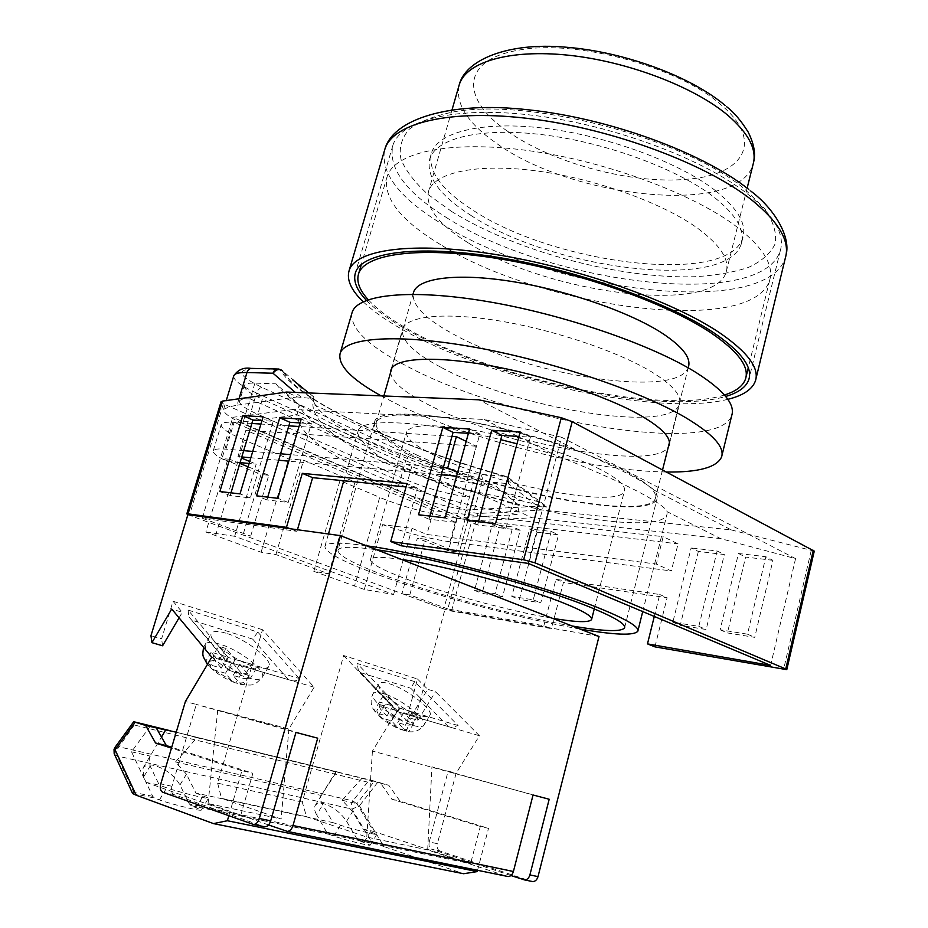 <?xml version="1.0" encoding="UTF-8"?>
<svg xmlns="http://www.w3.org/2000/svg" width="928" height="928" viewBox="0 0 928 928"><rect width="100%" height="100%" fill="white"/><g stroke="black" fill="none" stroke-linecap="round" stroke-linejoin="round"><path stroke-width="0.7" stroke-dasharray="4.64 3.48" d="M401.499 559.456C382.185 556.696 371.85 556.707 370.492 559.48C370.005 563.215 381.118 569.409 403.842 578.063C443.329 593.12 510.122 611.216 552.369 618.28M600.497 469.533C573.121 455.497 523.427 439.617 481.029 431.543C436.264 423.702 411.452 423.794 406.557 431.822C405.304 438.202 415.64 446.53 437.552 456.808C496.909 485.437 619.765 509.02 624.393 491.005C626.006 485.831 618.036 478.674 600.497 469.533M440.348 244.493C400.467 220.4 382.742 197.722 387.162 176.459C394.562 152.563 448.85 139.977 526.976 150.429C604.952 160.788 693.622 193.685 737.134 227.116C763.28 247.672 774.114 265.431 769.637 280.372C751.61 336.922 540.862 307.806 440.348 244.493M724.455 395.003C663.543 414.677 502.06 380.677 415.094 333.152C394.133 321.923 378.508 310.776 368.242 299.721M417.229 455.219C388.403 441.879 374.738 430.998 376.234 422.565C379.506 412.658 417.032 411.742 472.108 422.275C527.092 432.761 591.496 453.514 626.017 471.517C647.674 483.012 657.465 491.979 655.377 498.406C648.44 521.432 493.36 491.469 417.229 455.219M688.448 366.908C679.134 399.736 524.796 375.167 451.484 333.094C424.618 318.234 411.881 304.952 413.273 293.236M579.954 629.033C520.446 618.814 430.058 594.338 374.309 573.353C340.936 560.802 324.475 551.754 324.928 546.198C326.644 542.381 340.483 542.242 366.432 545.78M528.206 563.389L561.544 437.239L795.563 558.644L720.546 538.6L667.139 511.676C665.341 507.314 654.31 499.937 634.044 489.532C613.025 478.894 586.009 467.109 553.007 454.152L517 443.781M561.544 437.239L484.23 419.491L293.387 409.48L361.99 440.58C358.498 436.798 357.245 433.515 358.208 430.731C360.841 417.786 422.495 420.303 500.749 439.652M361.99 440.58C368.822 450.335 382.696 459.894 403.622 469.255C424.664 478.546 449.291 486.446 477.502 492.942L532.289 517.778L471.784 520.852L463.919 517.441L473.268 483.21L494.601 485.193L519.193 505.447L517.627 514.588C416.614 497.501 318.246 459.894 299.756 423.98M572.182 626.006C517.592 616.691 433.736 593.99 382.626 574.676C352.373 563.261 337.49 555.048 337.978 550.026L374.645 422.078C373.334 426.184 376.617 431.242 384.494 437.262C391.697 443.897 402.114 450.358 415.756 456.611C429.444 462.852 445.15 468.454 462.863 473.442C543.982 501.654 651.259 517.453 657.012 498.788C657.848 496.376 656.885 493.499 654.124 490.146C649.38 485.866 640.32 480.252 626.957 473.315C613.396 466.308 596.669 458.629 576.764 450.289L478.744 399.794M297.436 529.737L296.972 531.338L202.223 518.207L250.699 536.117L242.985 534.992L189.428 515.249L223.381 403.889L470.206 512.128L443.793 609.012L451.495 611.088L551.441 628.662L543.866 625.774L447.806 608.965L471.784 520.852M296.972 531.338L290.162 528.728M188.059 514.704L189.428 515.249M239.842 463.408L229.692 459.267L240.828 422.402L465.079 519.355L456.205 551.847L425.221 539.191L409.793 594.918L447.806 608.965M409.793 594.918L401.963 593.584L443.793 609.012M337.978 550.026C339.59 546.511 352.466 546.418 376.617 549.747M374.645 422.078C375.295 403.935 487.931 417.994 576.764 450.289M384.494 437.262L312.817 404.167L313.861 398.715L297.146 396.929L286.59 392.057M238.995 398.773L237.058 405.165L229.866 406.731L223.613 409.236C223.01 413.006 230.747 418.424 246.825 425.465L397.265 490.471C418.389 499.171 441.09 505.69 465.369 510.006L534.331 506.444L546.731 507.059L522.534 500.992L462.863 473.442M654.124 490.146L731.345 529.934L542.056 510.006L478.001 513.52L470.206 512.128M534.331 506.444L542.056 510.006M223.381 403.889L221.026 401.801M237.058 405.165L297.146 396.929M465.079 519.355L457.202 518.439L448.352 550.768L417.368 538.147L401.963 593.584M457.202 518.439L233.09 421.904L221.978 458.56L261.023 474.463L242.985 534.992M814.262 551.128L731.345 529.934M772.943 560.315L745.613 557.067L727.436 632.942L754.742 637.35L772.943 560.315L765.855 556.719L738.468 553.494L720.128 629.787L747.481 634.172L765.855 556.719M698.366 551.441L680.247 625.333L706.162 629.509L724.316 554.526L698.366 551.441L691.14 547.938L672.858 622.212L698.819 626.365L717.124 550.988L691.14 547.938M537.057 532.243L519.32 599.36L540.769 602.829L558.575 534.806L537.057 532.243L529.656 528.948L511.78 596.391L533.24 599.824L551.186 531.477L529.656 528.948M520.237 530.248L499.693 527.8L482.084 593.352L502.558 596.658L520.237 530.248L512.836 526.976L492.281 524.552L474.521 590.417L495.007 593.7L512.836 526.976M654.948 646.862L667.104 597.736L563.435 582.494L551.441 628.662M277.194 369.008L279.78 369.367C298.978 402.369 400.014 446.925 506.27 476.528L479.892 474.231C461.181 472.723 429.177 464.081 410.942 455.613L262.056 387.452C238.334 375.828 235.55 369.588 253.704 368.741L279.78 369.367L281.613 370.133M301.171 397.103L295.29 392.405M546.731 507.059L538.588 501.816L506.352 476.853L508.753 477.85L508.498 483.685L538.379 506.862M522.534 500.992C416.765 483.685 314.116 440.974 312.817 404.167M538.588 501.816C431.601 473.64 321.552 427.332 313.896 401.592L313.861 398.715M544.446 504.948L508.753 477.85L506.352 476.853C401.232 447.505 301.356 403.425 282.773 371.107L313.826 397.022M293.387 409.48L232.812 417.31L243.24 421.822L252.706 420.639M256.093 420.21L296.983 415.083L299.176 404.759L297.795 403.576L299.176 404.759M243.24 421.822L250.166 398.878L469.452 497.153C448.769 494.45 428.237 488.905 407.844 480.507L257.787 414.294L262.322 399.179L411.754 466.587C432.065 475.124 452.574 480.658 473.268 483.21M254.922 383.102L250.166 398.878C243.809 398.611 240.271 399.353 239.552 401.093L244.25 385.584C245.004 383.751 248.553 382.916 254.922 383.102L276.01 383.832L297.795 403.576M463.919 517.441L517.627 514.588M484.23 419.491L517.685 436.357M518.845 436.937L553.007 454.152M720.546 538.6L532.289 517.778M667.139 511.676L666.942 514.611C661.142 532.417 562.171 519.193 477.502 492.942M299.21 422.866L296.983 415.083M202.223 518.207L232.812 417.31M248.124 466.796L268.784 475.24L250.699 536.117M795.563 558.644L770.6 665.422M401.29 545.792L417.414 488.093L406.046 486.956M478.477 521.756L477.607 524.958L505.946 528.334L530.387 437.134L518.972 436.438M429.884 516.072L429.014 519.181L455.636 522.348L479.834 434.014L468.408 433.318M267.74 497.13L266.916 499.914L288.202 502.442L311.367 423.62L300.069 422.924M230.991 492.838L230.167 495.54L250.34 497.942L273.215 421.266L261.986 420.57M654.286 616.459L659.738 594.5L555.965 579.362L543.866 625.774M244.25 385.584C243.67 388.855 249.69 393.379 262.322 399.179M276.01 383.832C298.862 415.036 394.052 456.46 494.601 485.193M239.552 401.093C239.018 404.202 245.096 408.598 257.787 414.294M519.193 505.447C412.299 476.087 306.982 430.998 299.268 405.084M273.215 421.266L263.111 416.811M250.34 497.942L240.004 493.893M230.167 495.54L219.878 491.538M266.916 499.914L256.546 495.83M311.367 423.62L301.206 419.05M288.202 502.442L277.808 498.313M429.014 519.181L418.516 514.75M479.834 434.014L469.603 428.98M455.636 522.348L445.138 517.859M477.607 524.958L467.12 520.422M530.387 437.134L520.179 431.961M505.946 528.334L495.471 523.74M417.414 488.093L407.009 483.523M555.965 579.362L563.435 582.494M659.738 594.5L667.104 597.736M492.281 524.552L499.693 527.8M495.007 593.7L502.558 596.658M474.521 590.417L482.084 593.352M511.78 596.391L519.32 599.36M551.186 531.477L558.575 534.806M533.24 599.824L540.769 602.829M672.858 622.212L680.247 625.333M717.124 550.988L724.316 554.526M698.819 626.365L706.162 629.509M738.468 553.494L745.613 557.067M720.128 629.787L727.436 632.942M747.481 634.172L754.742 637.35M425.221 539.191L417.368 538.147M268.784 475.24L261.023 474.463M229.692 459.267L221.978 458.56M240.828 422.402L233.09 421.904M456.205 551.847L448.352 550.768M243.67 450.66L225.945 449.164C218.231 448.549 213.997 449.106 213.243 450.834C212.674 453.177 217.326 456.704 227.232 461.413L205.877 532.022L261.104 552.23L275.906 554.561L328.698 573.794L313.803 571.335L364.298 589.466L393.6 594.488L234.645 536.291L256.209 464.139L249.122 463.466M313.803 571.335L339.996 480.576L379.68 497.362L354.519 586.09M364.298 589.466L382.591 524.645L412.032 528.357L426.868 534.47L656.34 564.073L671.338 570.975L678.055 543.854L663.184 536.662L656.34 564.073M382.591 524.645C406.766 533.008 429.212 538.739 449.964 541.813L671.338 570.975M449.964 541.813L456.448 518.114L678.055 543.854M466.192 441.368L476.203 446.206L467.724 477.154L457.62 472.514M451.971 436.334L299.013 426.497M288.863 425.848L260.942 424.05M251.859 423.47L234.076 422.333L225.945 449.164M443.317 467.573L290.696 454.65M280.581 453.792L252.729 451.426M215.551 535.711L244.342 440.092L288.678 458.861L303.607 460.172L355.006 482.073L339.996 480.576M261.104 552.23L288.678 458.861M240.074 462.62L227.232 461.413M241.779 456.947L237.951 456.611L241.454 458.049M249.725 461.46L256.209 464.139M467.724 477.154L456.622 476.168M441.31 474.8L288.782 461.158M278.667 460.253L250.838 457.759M244.342 440.092C228.416 433.26 220.725 428.075 221.247 424.548C222.059 422.611 226.339 421.869 234.076 422.333M476.203 446.206L245.908 430.198L433.446 510.678L663.184 536.662M456.448 518.114C435.916 515.829 400.397 506.224 379.68 497.362M433.446 510.678L426.868 534.47M245.908 430.198L237.951 456.611M393.6 594.488L412.032 528.357M234.645 536.291L205.877 532.022M328.698 573.794L355.006 482.073M275.906 554.561L303.607 460.172M252.578 824.331L263.97 826.662L173.896 794.6C171.599 793.312 170.949 790.54 171.947 786.283L196.307 704.422L185.391 701.533M268.54 824.946L208.081 803.567L281.161 818.995L221.525 798.347L306.53 816.675L302.25 802.07L343.65 655.528L417.507 679.018L408.54 711.822L410.025 718.017L427.704 689.284L435.522 691.731L479.44 735.753L456.124 773.221L437.366 843.691L429.235 841.94L448.143 771.11L456.124 773.221M286.311 831.233L507.094 876.38L427.68 849.909L366.78 837.056L306.53 816.675M208.081 803.567L217.744 710.106L196.307 704.422L295.939 732.436M302.25 802.07L217.639 783.151L262.52 629.718L314.14 687.219L288.898 728.944L217.744 710.106L317.701 738.178M288.898 728.944L281.161 818.995M510.922 875.545L431.764 849.259L439.907 850.988L531.756 881.414L523.624 879.756M262.52 629.718L173.014 601.251L161.6 638.835L150.962 635.692M187.885 514.68L444.941 609.429L416.417 714.142L408.54 711.822M410.025 718.017L417.913 720.314L435.522 691.731M599.012 636.469L444.941 609.429M417.913 720.314L416.417 714.142M439.907 850.988C437.506 849.793 436.659 847.368 437.366 843.691M343.65 655.528L396.72 711.463L372.43 751.054L549.19 799.252M396.72 711.463L479.44 735.753M417.507 679.018L427.704 689.284M372.43 751.054L366.78 837.056M427.68 849.909L431.938 766.818L533.055 794.994M429.235 841.94C428.516 845.628 429.351 848.064 431.764 849.259M314.14 687.219L211.77 657.163M179.058 617.839L182.306 612.329L171.726 609.023M162.586 645.784L161.6 638.835M173.014 601.251L182.306 612.329M217.639 783.151L221.525 798.347M397.741 711.811L399.956 708.319L357.176 663.474L414.688 681.639L458.084 725.534L451.634 727.575L397.741 711.811M458.084 725.534L399.956 708.319M397.938 711.405L358.37 670.283L357.176 663.474M414.688 681.639L410.744 688.24L447.795 726.056M420.094 715.569C402.752 710.929 374.123 688.564 379.111 683.762C380.422 682.092 383.856 682.092 389.4 683.774C406.684 688.68 434.559 710.361 429.85 715.43C428.62 717.042 425.372 717.089 420.094 715.569M383.96 706.869L397.613 710.894L407.647 721.45L413.888 723.26L403.842 712.716L417.171 716.636L412.577 711.857L399.26 707.925L389.47 697.647L383.264 695.78L393.043 706.08L379.413 702.032L383.96 706.869L378.763 715.372L374.228 710.5L377.916 713.388L386.964 716.01L380.503 709.108L378.183 704.108L384.401 705.941L386.721 710.929L402.068 720.372L407.473 720.14L412.044 724.954L406.626 725.186C408.68 728.387 407.914 729.872 404.353 729.663L397.752 722.645L406.626 725.186M378.763 715.372L382.452 718.26L391.5 720.847L398.089 727.888L382.452 718.26M407.647 721.45L402.427 729.93L398.089 727.888M402.427 729.93L408.68 731.705L404.353 729.663M399.26 707.925L393.194 717.808L402.068 720.372M393.194 717.808L386.721 710.929M417.171 716.636L412.044 724.954M412.577 711.857L407.473 720.14M389.47 697.647L384.401 705.941M383.264 695.78L378.183 704.108M393.043 706.08L386.964 716.01M379.413 702.032L374.228 710.5M397.613 710.894L391.5 720.847M413.888 723.26L408.68 731.705M403.842 712.716L397.752 722.645M226.014 633.198C218.231 630.866 213.417 630.866 211.561 633.221C206.12 638.963 234.877 661.351 254.991 666.814C262.427 668.926 266.997 668.844 268.714 666.582C273.864 660.597 246.013 638.963 226.014 633.198M246.024 673.31L251.511 664.146L255.861 669.192L250.351 678.391L246.024 673.31L239.586 673.415L228.798 670.294L222.708 663.021L220.644 657.674L213.092 655.446L215.145 660.806C210.447 660.272 208.8 661.641 210.204 664.924L206.213 662.43M255.861 669.192L239.656 664.436L249.156 675.596L243.542 684.968L234.993 682.718L231.698 680.7L225.492 673.241L214.461 670.074L207.512 664.32M249.156 675.596L241.535 673.392L232.081 662.198L215.424 657.302L211.155 652.187L227.766 657.105L221.224 668.114L210.204 664.924M221.224 668.114L215.145 660.806M243.542 684.968L239.32 682.869L233.09 675.422L243.902 678.519L250.351 678.391M215.424 657.302L209.821 666.733M211.155 652.187L205.622 661.502M227.766 657.105L218.567 646.236L213.092 655.446M251.511 664.146L235.341 659.356L226.107 648.498L220.644 657.674M226.107 648.498L218.567 646.236M235.341 659.356L228.798 670.294M239.656 664.436L233.09 675.422M241.535 673.392L235.909 682.799M232.081 662.198L225.492 673.241M228.114 657.418L226.374 661.502L292.134 680.746C295.452 681.268 297.795 680.502 299.164 678.461L257.822 632.096L188.059 610.056L228.114 657.418L299.164 678.461M287.912 679.076L252.671 639.102L257.822 632.096M188.059 610.056L188.929 616.911L227 661.177M150.185 726.195L131.486 751.808L145.974 782.35L159.396 785.25L150.127 766.029L149.536 757.086L161.507 737.087M143.585 777.038L143.051 768.001C145.36 765.113 149.153 764.289 154.431 765.519C165.729 768.929 174.244 775.414 179.974 784.972L189.393 803.984L191.087 805.643L201.364 810.051C201.016 811.884 162.4 801.618 159.488 799.866L154.408 798.01L152.737 796.34L143.585 777.038L150.127 766.029M176.227 732.204L196.91 737.702L175.52 761.934L186.435 774.184L195.947 793.115L333.071 822.649L322.735 804.82C320.473 800.771 319.986 797.674 321.285 795.505L336.4 772.061L335.808 771.748L374.262 781.388L356.897 803.671L373.543 831.372L470.566 863.678L480.31 826.442L488.511 828.356L400.049 801.177L388.82 785.308L374.112 781.028L367.569 782.107L352.942 800.91L359.414 805.817L377.94 782.06M316.657 814.761C314.441 810.956 313.977 807.812 315.265 805.365C316.912 803.312 319.626 802.732 323.396 803.625C332.85 806.548 340.588 812.429 346.608 821.292L356.99 838.947L358.765 840.49L370.226 845.095C369.599 846.452 337.583 837.752 333.883 836.047L328.651 834.237L326.888 832.671L316.657 814.761L322.735 804.82M114.515 754.383L116.94 755.937L352.025 809.1L359.414 805.817L383.948 846.58L463.594 873.724M115.014 747.365L118.448 746.68L352.942 800.91L351.584 803.683L352.025 809.1L371.641 841.998L383.948 846.58M132.611 793.521L154.408 798.01M175.52 761.934L321.297 795.482M131.486 751.808L150.301 756.134M195.947 793.115L208.533 798.138C208.301 799.774 169.662 789.473 166.692 787.814L159.396 785.25M145.974 782.35L240.572 815.863L470.566 863.678M361.955 778.36L342.072 800.261L352.617 811.536L363.092 829.122L373.543 831.372M363.092 829.122L376.884 834.318C376.362 835.525 344.311 826.813 340.564 825.178L333.071 822.649M374.112 781.028L133.632 721.74L134.235 724.977L367.569 782.107M152.737 796.34L133.852 792.408L132.658 793.498M196.91 737.702L336.4 772.061M480.31 826.442L391.848 799.228L380.654 783.302L374.262 781.388M380.654 783.302L388.82 785.308M342.072 800.261L356.897 803.671M240.572 815.863L252.88 773.256L171.715 747.295M228.81 815.84L241.918 770.692L252.88 773.256M477.56 870.302L488.511 828.356M391.848 799.228L400.049 801.177M241.918 770.692L171.471 748.107M715.511 190.681C737.69 208.464 746.82 224.054 742.899 237.487C728.735 286.497 553.772 264.364 472.526 209.914C441.183 189.776 427.518 170.764 431.508 152.888C437.981 131.973 482.641 120.617 545.525 128.389C608.292 136.068 679.551 162.562 715.511 190.681M470.96 215.435C552.346 269.596 727.366 292.007 741.402 243.484C745.288 230.19 736.124 214.704 713.899 197.038C677.869 169.07 606.529 142.634 543.738 134.85C480.832 126.985 436.206 138.121 429.792 158.816C425.848 176.529 439.57 195.402 470.96 215.435M366.467 300.37C377 311.24 392.532 322.167 413.064 333.152C500.726 380.944 662.302 415.326 725.673 396.453M446.078 217.314C547.404 283.318 761.122 311.309 780.309 250.653C785.053 234.68 774.335 215.946 748.142 194.451C704.468 159.407 614.742 125.535 535.526 115.617C456.158 105.572 400.757 119.805 392.869 145.383C388.043 168.2 405.78 192.177 446.078 217.314M363.184 301.774C374.135 312.237 389.424 322.7 409.028 333.164C498.011 381.454 659.657 416.556 727.83 399.33M441.577 367.627C515.864 408.158 670.747 434.304 679.435 404.144C682.01 395.711 672.788 384.981 651.758 371.954C618.199 351.596 554.677 330.09 499.867 320.995C444.953 311.854 406.847 315.984 402.706 328.953C400.467 339.892 413.436 352.779 441.577 367.627M390.572 372.499C391.802 382.046 405.223 393.194 430.836 405.942C504.275 443.654 654.449 471.494 668.311 446.983M381.13 395.862L397.66 404.434C470.531 440.116 593.433 471.296 666.513 472.016M351.828 313.478C350.482 329.069 369.309 346.898 408.332 366.943C510.296 421.254 717.553 456.82 731.774 415.373M468.211 242.858C438.283 224.321 425.07 207.106 428.585 191.203C434.408 172.48 476.737 163.015 536.535 170.926C596.228 178.768 664.309 203.534 699.109 229.344C720.696 245.734 729.721 259.968 726.172 272.055C713.632 315.822 546.302 293.225 468.211 242.858M451.495 611.088L478.001 513.52M811.165 550.733L783.592 669.482M246.825 425.465L256.58 393.066L405.664 460.624L397.265 490.471M474.359 509.866L482.142 481.284L508.498 483.685C509.159 480.298 508.416 477.908 506.27 476.528L506.317 476.47C442.47 458.316 388.693 438.41 344.972 416.742C320.531 404.225 302.609 392.648 291.206 381.976L282.773 371.107M233.728 376.014C233.45 380.248 241.06 385.932 256.58 393.066C257.856 389.586 259.689 387.707 262.056 387.452M410.942 455.613C408.564 455.752 406.8 457.423 405.664 460.624C425.964 469.939 461.344 479.498 482.142 481.284C482.792 477.955 482.05 475.6 479.892 474.231M253.704 368.741L251.094 368.393M411.754 466.587L407.844 480.507M162.702 792.222L173.896 794.6M171.947 786.283L160.788 783.87M361.34 672.881L410.744 688.24M383.403 693.587C377.835 691.952 374.378 691.986 373.033 693.715C367.952 698.668 396.5 721.114 413.9 725.638C419.189 727.111 422.472 727.018 423.725 725.371C428.527 720.151 400.734 698.39 383.403 693.587M377.916 713.388C375.991 710.222 376.849 708.795 380.503 709.108M205.854 650.052L205.007 644.276C206.898 641.851 211.746 641.782 219.542 644.067C239.61 649.704 267.38 671.408 262.114 677.568C260.362 679.899 255.768 680.038 248.31 677.974C234.494 673.496 222.175 666.397 211.364 656.688M214.461 670.074L231.698 680.7M239.32 682.869C243.948 683.298 245.468 681.848 243.902 678.519M239.586 673.415L222.708 663.021M252.671 639.102L192.722 620.461M134.235 724.977L116.905 749.847L116.94 755.937L133.852 792.408M371.641 841.998L356.99 838.947M326.888 832.671L189.393 803.984M191.087 805.643L328.651 834.237M358.765 840.49L375.585 843.993M339.033 772.34L179.081 732.9M375.028 781.225L345.935 774.045M364.02 842.288L370.597 831.627M333.883 836.047L340.564 825.178M346.608 821.292L352.617 811.536M196.214 807.488L203.302 795.69M159.488 799.866L166.692 787.814M179.974 784.972L186.435 774.184M451.727 211.561L427.843 194.323C414.839 182.503 405.896 170.845 401 159.361C398.75 148.202 401.499 138.156 409.26 129.212C420.036 121.185 435.777 115.234 456.483 111.36C534.261 98.716 683.832 138.759 743.966 188.43L764.637 208.556C773.442 221.502 776.945 233.264 775.158 243.82C770.542 253.46 761.633 261.325 748.432 267.426C733.213 272.426 715.186 275.535 694.341 276.741C618.779 278.934 515.052 251.036 451.727 211.561M384.401 150.858C381.141 173.93 399.829 197.989 440.464 223.056C545.293 290.638 765.403 319.893 785.378 257.833L786.097 254.62M507.57 131.254C461.448 100.038 459.824 60.065 518.172 50.263C574.258 38.814 678.403 66.665 720.58 104.446C765.565 141.949 742.899 175.496 686.65 179.278C631.574 184.37 552.009 163.015 507.57 131.254M458.873 86.072C455.729 104.539 468.199 123.575 496.271 143.167C571.926 198.453 738.56 216.433 753.095 164.291L753.687 161.832M370.492 559.48L406.557 431.822M387.162 176.459L361.34 264.445M376.234 422.565L383.856 395.978M391.802 368.207L412.972 294.292M655.377 498.406L662.546 469.893M669.413 442.61L688.216 367.859M769.637 280.372L748.258 367.801M746.019 376.988L745.567 378.81M594.28 608.919L624.393 491.005M324.928 546.198L328.454 533.994M343.789 480.762L358.208 430.731M624.683 627.386L657.012 498.788M313.884 396.848L313.165 400.293M292.482 379.622L313.896 401.592M223.613 409.236L226.246 400.571M313.861 396.894L308.722 392.95M642.721 611.587L666.942 514.611M213.243 450.834L221.247 424.548M358.37 670.283L397.764 711.776L451.634 727.575M375.237 711.834C370.632 706.359 369.901 700.315 373.033 693.715L379.111 683.762M379.401 716.312C385.445 721.88 392.776 726.38 401.383 729.802M429.85 715.43L423.725 725.371C419.282 731.125 413.331 733.05 405.861 731.148M203.592 647.326L211.561 633.221M207.547 664.274L208.788 665.747M210.169 667.232C217.082 673.925 225.365 679.087 234.993 682.718M268.714 666.582L262.114 677.568C253.727 686.082 253.785 685.641 240.271 684.307M292.134 680.746L226.316 661.432M226.293 661.339L188.929 616.911M143.051 768.001L149.536 757.086M156.09 746.066L165.683 729.907M315.265 805.365L321.285 795.505M321.401 795.319L335.808 771.748M370.226 845.095L376.884 834.318M201.364 810.051L208.533 798.138M741.402 243.484L742.899 237.487M780.309 250.653L749.314 377.603M755.937 378.821L755.473 380.747M392.869 145.383L355.482 272.577M429.792 158.816L431.508 152.888M748.513 189.231L750.891 191.133M669.308 444.373L679.435 404.144M721.578 456.982L721.938 455.52M390.99 369.843L402.706 328.953M452.04 109.806L428.585 191.203M747.133 188.164L726.172 272.055M724.965 105.282L726.891 106.917"/><path stroke-width="1.39" d="M552.369 618.28C576.149 622.27 589.222 622.7 591.565 619.544C592.621 616.61 584.002 611.39 565.72 603.908C526.918 587.865 443.607 565.326 401.499 559.456M368.242 299.721C359.426 290.07 356.224 281.381 358.626 273.679C364.785 253.994 418.366 245.966 497.002 258.425C575.476 270.79 665.747 302.609 710.744 332.688C737.806 351.155 749.418 366.525 745.567 378.81C743.142 385.92 736.113 391.314 724.455 395.003M413.273 293.236L413.563 292.216C418.029 278.11 456.24 272.739 510.899 281.323C565.465 289.838 628.43 311.553 661.513 332.769C682.242 346.341 691.221 357.721 688.448 366.908L688.216 367.859M366.432 545.78C425.592 553.575 549.109 586.995 603.432 609.916C627.931 620.148 639.392 627.235 637.826 631.202C634.102 635.761 614.812 635.042 579.954 629.033M500.749 439.652L517 443.781M376.617 549.747C430.928 557.032 542.555 587.227 592.482 608.176C615.287 617.642 625.971 624.208 624.556 627.896C621.261 632.038 603.803 631.411 572.182 626.006M290.162 528.728L286.474 527.324L188.059 513.857L186.818 513.892L188.059 514.704M561.289 417.704L572.193 421.683L814.262 551.128L786.782 669.656L654.948 646.862L647.477 643.893L770.6 665.422L528.206 563.389L401.29 545.792L390.711 541.581L523.659 559.77L561.289 417.704L478.744 399.794L286.59 392.057L222.453 401.105L188.059 513.857M786.782 669.656L785.761 668.972L813.276 550.327M572.193 421.683L535.004 562.832L785.761 668.972M535.004 562.832L523.659 559.77M186.818 513.892L221.026 401.801L222.453 401.105M467.12 520.422L495.471 523.74L520.179 431.961L491.689 430.279L467.12 520.422M418.516 514.75L445.138 517.859L469.603 428.98L442.842 427.402L418.516 514.75M256.546 495.83L277.808 498.313L301.206 419.05L279.78 417.786L256.546 495.83M242.823 415.616L219.878 491.538L240.004 493.893L263.111 416.811L242.823 415.616L252.892 420.013L230.991 492.838M390.711 541.581L407.009 483.523L302.296 473.35L286.474 527.324M295.29 392.405L272.994 373.23C276.242 369.193 279.502 368.486 282.773 371.107M252.706 420.639L256.093 420.21M517.685 436.357L518.845 436.937M299.756 423.98L299.21 422.866M248.124 466.796L239.842 463.408M406.046 486.956L312.632 477.665L297.436 529.737M518.972 436.438L501.909 435.383L478.477 521.756M468.408 433.318L453.073 432.367L429.884 516.072M300.069 422.924L289.919 422.298L267.74 497.13M261.986 420.57L252.892 420.013M647.477 643.893L654.286 616.459M289.919 422.298L279.78 417.786M453.073 432.367L442.842 427.402M501.909 435.383L491.689 430.279M312.632 477.665L302.296 473.35M457.62 472.514L447.714 467.944L456.379 436.624L451.971 436.334M466.192 441.368L456.379 436.624M299.013 426.497L288.863 425.848M260.942 424.05L251.859 423.47M447.714 467.944L443.317 467.573M290.696 454.65L280.581 453.792M252.729 451.426L243.67 450.66M249.122 463.466L240.074 462.62M241.454 458.049L249.725 461.46M456.622 476.168L441.31 474.8M288.782 461.158L278.667 460.253M250.838 457.759L241.779 456.947M340.425 535.642L187.885 514.68L150.962 635.692L151.925 642.663L171.726 609.023L211.77 657.163L185.391 701.533L160.788 783.87C159.767 788.15 160.405 790.934 162.702 792.222L253.646 824.516C256.186 824.226 258.077 822.22 259.33 818.484L340.425 535.642L599.012 636.469L538.008 876.624C537.034 879.779 535.305 881.426 532.811 881.6L531.756 881.414M259.33 818.484L270.698 820.851L295.939 732.436L317.701 738.178L293.004 825.514C291.798 829.168 289.919 831.14 287.378 831.407L268.54 824.946M293.004 825.514L513.404 871.496L533.055 794.994L549.19 799.252L529.9 874.93L538.008 876.624M529.9 874.93C528.914 878.097 527.174 879.767 524.691 879.941L510.922 875.545M151.925 642.663L162.586 645.784L179.058 617.839M270.698 820.851C269.468 824.563 267.577 826.558 265.037 826.836L263.97 826.662M513.404 871.496C512.407 874.686 510.655 876.38 508.161 876.554L507.094 876.38M206.213 662.43L207.512 664.32M161.507 737.087L165.694 729.895L176.227 732.204M170.717 730.846L133.725 721.717L135.175 722.216L115.107 749.824L114.515 754.383M133.725 721.717L115.095 747.237L115.107 749.824L136.184 795.203L213.521 823.612L463.594 873.724L477.224 871.601L477.56 870.302M136.184 795.203L132.611 793.521M213.521 823.612L227.383 820.735L228.81 815.84M227.383 820.735L477.224 871.601M171.471 748.107L155.568 743.015L145.661 725.464L135.175 722.216M145.661 725.464L165.88 730.058M171.715 747.295L166.356 745.578L156.368 728.097M155.568 743.015L166.356 745.578M725.673 396.453C738.526 392.706 746.263 387.046 748.861 379.459C752.77 367.012 741.031 351.41 713.644 332.688C667.998 302.099 576.126 269.665 496.236 257.079C416.196 244.389 361.734 252.578 355.482 272.577C352.953 280.79 356.607 290.046 366.467 300.37M727.83 399.33C743.258 395.514 752.469 389.319 755.473 380.747C759.498 367.964 747.492 351.944 719.455 332.676C672.522 301.055 577.448 267.415 494.728 254.365C411.858 241.199 355.621 249.725 349.183 270.361C346.388 279.618 351.062 290.093 363.184 301.774M668.311 446.983L669.053 445.394C671.42 437.83 661.942 427.854 640.633 415.489C606.622 396.128 542.636 374.924 487.699 365.214C432.645 355.459 394.76 358.196 390.99 369.843L390.572 372.499M666.513 472.016C698.471 472.433 716.834 467.41 721.578 456.982C724.826 447.076 712.785 433.933 685.456 417.53C640.204 390.874 550.896 360.76 473.988 347.107C396.94 333.349 345.181 337.49 340.147 353.348C337.56 365.11 351.213 379.274 381.13 395.862M721.938 455.52L731.774 415.373C735.301 404.33 723.585 390.178 696.638 372.882C652.001 344.787 563.366 314.221 486.666 301.414C409.816 288.515 357.744 294.594 352.188 312.237L351.828 313.478M281.613 370.133L278.852 369.054C276.115 368.694 274.166 370.086 272.994 373.23L246.952 372.522L238.995 398.773M277.194 369.008L252.787 368.428C250.05 368.068 248.112 369.437 246.952 372.522C239.122 372.36 234.738 373.439 233.81 375.759L233.728 376.014M211.364 656.688L205.854 650.052M755.937 378.821L785.378 257.833C790.215 241.605 779.207 222.5 752.364 200.506C707.356 164.488 614.417 129.398 532.37 118.981C450.161 108.437 393.008 122.914 384.934 149.037L384.401 150.858M747.133 188.164L753.095 164.291C757.213 149.907 748.873 133.644 728.074 115.501C694.527 86.977 627.734 61.399 568.446 55.216C509.054 48.964 466.181 62.199 459.325 84.483L458.873 86.072M361.34 264.445L358.626 273.679M383.856 395.978L391.802 368.207M412.972 294.292L413.563 292.216M662.546 469.893L669.413 442.61M748.258 367.801L746.019 376.988M591.67 619.162L594.28 608.919M328.454 533.994L343.789 480.762M226.246 400.571L233.81 375.759C237.986 369.657 243.751 367.198 251.094 368.393M308.722 392.95L292.506 379.656M637.965 630.646L642.721 611.587M253.646 824.516L265.037 826.836M524.691 879.941L532.811 881.6M287.378 831.407L508.161 876.554M203.592 647.326C202.269 656.653 202.246 655.122 207.547 664.274M115.014 747.365L114.028 749.36L114.179 753.664L132.681 793.66M349.183 270.361L384.934 149.037C392.962 119.584 448.676 100.746 528.218 109.794C608.594 118.146 702.229 152.366 748.513 189.231M749.314 377.603L748.861 379.459M750.891 191.133C775.901 209.995 790.702 237.939 786.097 254.62M669.053 445.394L669.308 444.373M340.147 353.348L352.188 312.237M452.04 109.806L459.325 84.483C465.728 59.67 508.219 42.096 565.372 47.154C623.268 51.504 690.316 76.096 724.965 105.282M726.891 106.917C734.06 112.45 741.112 120.779 748.072 131.904C753.896 143.388 755.763 153.364 753.687 161.832"/></g></svg>
